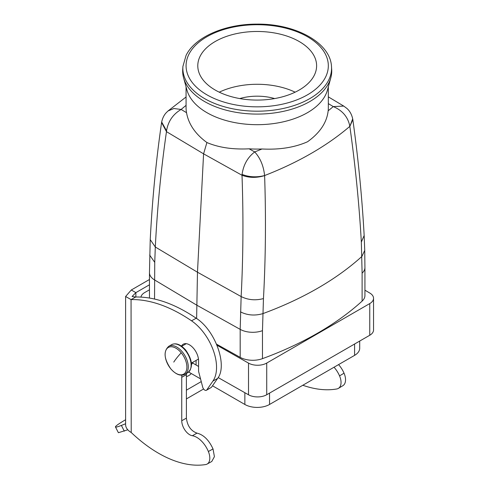 <?xml version="1.0" encoding="UTF-8"?>
<svg xmlns="http://www.w3.org/2000/svg" width="489" height="489" viewBox="0 0 489 489"><rect width="100%" height="100%" fill="white"/><g stroke="black" fill="none" stroke-linecap="round" stroke-linejoin="round"><path stroke-width="0.73" d="M206.376 390.301A3.234 1.834 -119.1 0 0 206.749 389.959L212.947 381.047L217.599 378.455L211.401 387.367L206.376 390.301A3.234 1.834 -119.1 0 1 202.691 387.117L198.589 371.408L198.589 360.851A12.934 7.335 -119.1 0 0 190.27 345.344A12.934 7.335 -119.1 0 0 189.653 344.953A12.934 7.335 -119.1 0 0 183.308 344.183A12.934 7.335 -119.1 0 0 181.48 346.12M212.947 381.047A38.796 22.005 -119.1 0 0 191.535 320.815A161.651 91.688 -119.1 0 0 131.058 299.592L125.612 296.487L131.297 289.995L135.869 292.636L132.079 296.487L135.71 297L131.058 299.592L131.211 432.496A129.322 73.35 -119.1 0 0 205.71 464.55A12.934 7.335 -119.1 0 0 207.134 464.061A12.934 7.335 -119.1 0 0 208.369 451.518A19.401 11.002 -119.1 0 0 192.354 435.736A11.314 6.418 -119.1 0 1 181.743 420.736L181.743 377.288L186.395 374.696L186.395 418.144C187.391 425.925 190.93 430.925 197.006 433.138L192.354 435.736M181.951 375.173A12.934 7.335 -119.1 0 0 181.743 377.288M191.511 364.513L193.216 362.062M186.468 373.425L186.395 374.696M207.134 464.061L211.786 461.469L214.414 456.659L213.021 448.926C208.913 440.014 203.577 434.752 197.006 433.138M217.599 378.455C227.88 365.625 215.319 330.295 196.187 318.223C174.842 303.797 154.683 296.725 135.71 297M125.612 296.487L125.612 424.623A19.401 11.198 -0 0 0 131.058 432.404M149.469 279.5L131.297 289.995M149.469 284.781L135.869 292.636L135.869 297M191.297 373.541A9.701 5.599 -60 0 1 186.395 376.524M125.612 423.767L121.376 425.424A32.329 2.298 152.9 0 1 115.459 426.958A32.329 2.298 152.9 0 1 125.612 419.727M127.806 429.8L118.399 432.704L115.459 426.958M302.819 385.253A129.322 75.954 -120.9 0 0 336.799 388.963A12.934 7.598 -120.9 0 0 338.382 388.376A12.934 7.598 -120.9 0 0 339.549 375.876A19.401 11.394 -120.9 0 0 334.036 367.233M338.382 388.376L342.875 385.693A12.934 7.598 -120.9 0 0 344.042 373.193A19.401 11.394 -120.9 0 0 338.577 364.605M239.757 98.57A38.796 22.396 180 0 1 246.279 97.085A38.796 22.396 180 0 1 274.641 98.57M219.268 92.177A59.407 34.297 180 0 1 240.472 85.667A59.407 34.297 180 0 1 295.136 92.177M273.926 98.692A59.407 34.297 180 0 1 197.788 65.783A59.407 34.297 180 0 1 240.472 32.867A59.407 34.297 180 0 1 316.609 65.783A59.407 34.297 180 0 1 273.926 98.692M354.586 344.011L354.586 355.362A17.457 10.08 -0 0 0 359.702 348.235L359.702 341.059M354.586 355.362L269.543 404.464L269.543 393.113M244.855 392.71L244.855 404.464A17.457 10.08 -0 0 0 269.543 404.464M244.855 404.464L212.501 385.784M200.539 378.877L188.681 372.031M216.975 345.222L248.516 363.113A12.934 7.463 -0 0 0 266.719 363.064L369.757 303.577L369.757 335.258A12.934 7.463 -0 0 0 373.541 329.977L373.541 298.302A12.934 7.463 -0 0 0 369.837 293.064L364.928 290.185M369.757 335.258L266.719 394.739L266.719 363.064M248.516 363.113L248.516 394.788A12.934 7.463 -0 0 0 266.719 394.739M248.516 394.788L218.167 377.569M198.589 366.463L192.574 362.979M140.93 297.08A12.934 7.463 -0 0 1 144.646 292.581L149.469 289.8M369.757 303.577A12.934 7.463 -0 0 0 373.541 298.302M362.111 301.12A18.105 10.452 -0 0 0 364.928 295.515L364.928 267.538A18.105 10.452 180 0 1 362.111 273.137L362.111 301.12A323.302 186.657 -0 0 1 262.465 358.651A18.105 10.452 -0 0 1 240.178 357.343L216.535 344.164M196.083 360.405L196.083 365.045M154.548 299.036L154.744 262.367L149.665 255.075M352.697 118.833L349.849 126.4C355.381 165.899 359.207 204.457 361.334 242.073L362.111 273.137M240.178 357.343L240.178 329.366A18.105 10.452 -0 0 0 262.465 330.668L263.461 298.583C265.649 258.473 266.034 217.483 264.61 175.612L264.61 175.551C256.639 177.544 249.127 177.165 242.067 174.408L242.012 175.264C249.072 177.929 256.609 178.045 264.61 175.612M186.071 86.859L186.071 108.02A71.125 41.064 -0 0 0 186.535 112.684C188.546 124.12 195.331 134.065 206.908 142.531L203.583 153.839L197.477 272.22L196.621 318.522M149.469 298.027L149.469 272.666A18.105 10.452 -0 0 0 154.548 279.928L196.621 305.075L240.178 329.366L241.144 296.566L197.477 272.22L155.306 247.006L154.744 262.367M263.461 298.583C255.515 300.68 248.076 300.008 241.144 296.566C243.198 257.006 243.485 216.572 242.012 175.264L203.589 153.839L166.474 131.651L161.59 122.525M186.071 105.379A294.934 170.276 -0 0 0 181.132 109.457L173.876 108.521L168.057 110.954L186.071 96.981M150.233 239.622L155.306 247.006C157.342 207.44 161.064 168.986 166.474 131.651L166.541 130.808L161.676 121.999M186.535 112.684L181.132 109.457C172.984 114.237 168.118 121.351 166.547 130.801M206.908 142.531C218.681 147.544 232.752 149.64 249.115 148.815A71.125 41.064 -0 0 0 261.994 148.986C279.476 149.866 294.641 147.464 307.495 141.779C319.971 132.837 326.86 122.507 328.162 110.789A71.125 41.064 -0 0 0 328.327 108.02L328.327 86.859M183.583 77.8L186.951 90.055A71.125 41.064 -0 0 0 235.227 122.678A71.125 41.064 -0 0 0 307.495 112.659A71.125 41.064 -0 0 0 325.448 95.184A71.125 41.064 -0 0 0 327.447 90.055L330.815 77.8A74.536 43.032 180 0 1 328.718 83.179A74.536 43.032 180 0 1 252.428 114.004A74.536 43.032 180 0 1 183.583 77.8A74.536 43.032 180 0 1 182.715 69.469L182.898 66.669A74.352 42.928 180 0 1 182.91 66.437L186.071 55.398C195.142 36.779 225.38 23.93 257.122 24.126C295.27 23.661 330.356 42.555 331.487 66.437A74.352 42.928 180 0 1 331.505 66.669A74.352 42.928 180 0 1 328.547 80.349A74.352 42.928 180 0 1 245.264 110.636A74.352 42.928 180 0 1 182.898 66.669M352.826 119.603L349.849 126.4M249.115 148.815L254.708 151.932C260.258 157.978 263.559 165.85 264.61 175.551A314.207 181.407 180 0 0 349.843 126.345C348.04 117.073 342.514 110.483 333.266 106.578L343.743 106.082L346.823 108.369C349.782 110.942 351.75 114.487 352.734 119.01L352.856 119.787C358.333 159.292 362.104 197.911 364.164 235.643L364.733 250.246M261.994 148.986A294.934 170.276 -0 0 1 254.708 151.932C247.648 157.342 243.436 164.836 242.067 174.408M331.505 66.669L331.683 69.469A74.536 43.032 180 0 1 330.815 77.8M211.401 387.367L206.749 389.959M196.187 318.223L191.535 320.815M213.021 448.926L208.369 451.518M186.395 418.144L181.743 420.736M186.395 390.173L201.248 381.597M121.376 425.424L124.316 431.17M344.042 373.193L339.549 375.876M149.469 272.507A18.105 10.452 -0 0 0 149.469 272.66L150.227 239.738C152.287 199.634 156.064 160.624 161.559 122.715L161.657 122.109C162.501 118.1 164.108 114.884 166.48 112.464L168.057 110.954M364.928 267.379A18.105 10.452 180 0 1 364.928 267.538L364.733 250.399L361.909 256.425A323.302 186.657 180 0 1 262.776 313.657C254.83 315.937 247.397 315.338 240.484 311.872M262.465 330.668L262.465 358.651M361.334 242.073L364.158 235.484M328.162 110.789A294.934 170.276 -0 0 0 333.266 106.578L328.327 103.625M171.621 344.666A16.168 9.334 60 0 1 185.178 350.246A16.168 9.334 60 0 1 187.782 372.661C193.271 367.679 192.593 360.161 185.741 350.093C180.612 344.409 175.906 342.6 171.621 344.666L168.766 346.31A16.168 9.334 60 0 1 182.324 351.891A16.168 9.334 60 0 1 184.928 374.311L187.782 372.661M170.789 368.81A15.385 8.881 60 0 1 166.462 349.262A15.385 8.881 60 0 1 181.223 352.783A15.385 8.881 60 0 1 185.551 372.331A15.385 8.881 60 0 1 170.789 368.81M173.76 362.092A38.796 8.918 -39.6 0 1 181.223 352.783M188.95 54.218A71.125 41.064 -0 0 0 237.177 105.184A71.125 41.064 -0 0 0 325.448 77.341A71.125 41.064 -0 0 0 277.226 26.375A71.125 41.064 -0 0 0 188.95 54.218M203.601 388.987L186.395 398.92M181.731 346.291L186.254 343.681M191.425 363.095L198.467 359.03M328.327 96.865L343.743 106.082M168.766 346.31C163.271 351.291 163.956 358.816 170.808 368.883C175.936 374.568 180.643 376.377 184.928 374.311"/></g></svg>
